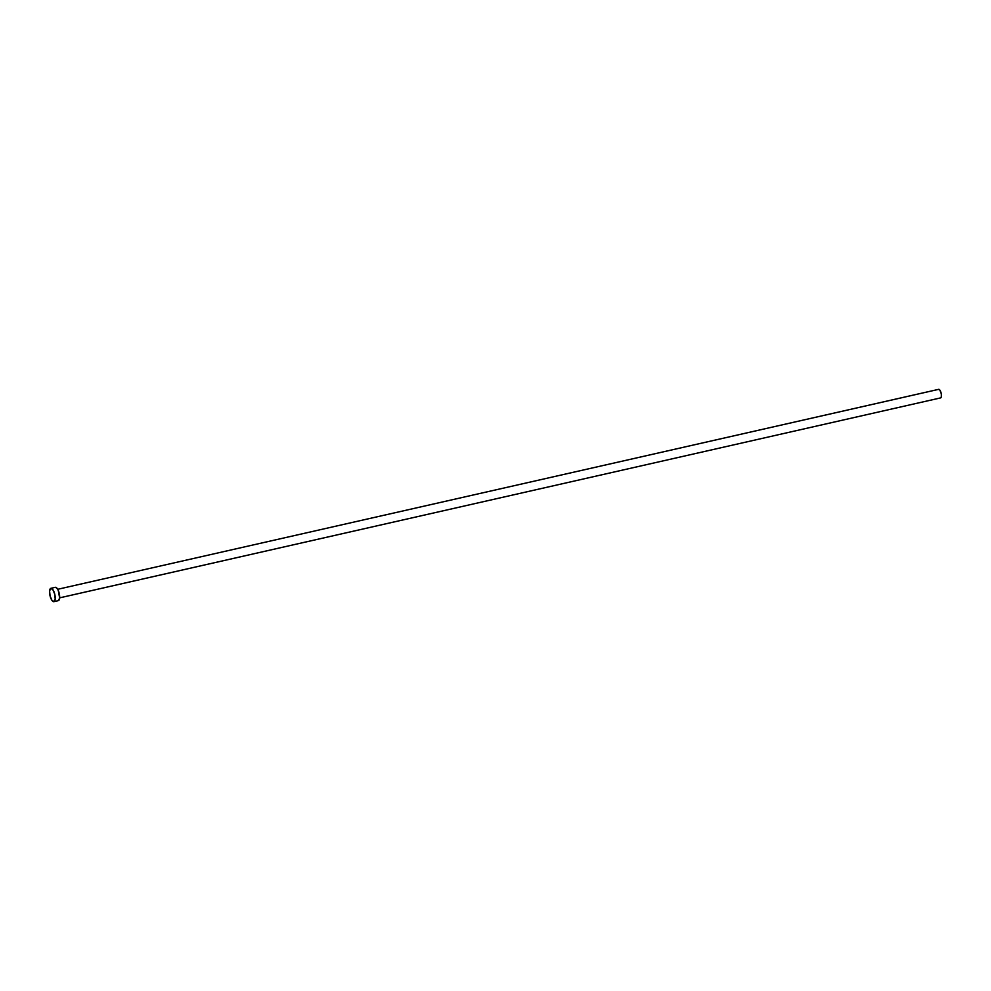 <?xml version="1.0" encoding="UTF-8"?>
<svg xmlns="http://www.w3.org/2000/svg" width="991" height="991" viewBox="0 0 991 991"><rect width="100%" height="100%" fill="white"/><g stroke="black" fill="none" stroke-linecap="round" stroke-linejoin="round"><path stroke-width="1.49" d="M940.484 397.911A4.385 1.586 -102.8 0 0 940.595 397.899A4.385 1.586 -102.8 0 0 940.694 397.874L59.646 597.846L940.694 397.874A4.385 1.586 -102.8 0 0 941.14 393.117A4.385 1.586 -102.8 0 0 938.65 389.339A4.385 1.586 -102.8 0 0 938.551 389.376L57.701 589.298L938.65 389.339M54.059 601.599L58.506 600.596A6.826 2.465 -102.8 0 0 59.187 593.213A6.826 2.465 -102.8 0 0 55.31 587.329A6.826 2.465 -102.8 0 0 55.162 587.378L56.71 587.936L58.308 590.537L59.633 597.957L58.506 600.596L54.059 601.599A6.826 2.465 77.2 0 1 53.898 601.661A6.826 2.465 77.2 0 1 50.033 595.764A6.826 2.465 77.2 0 1 50.714 588.381A6.826 2.465 77.2 0 1 50.875 588.332A6.826 2.465 77.2 0 1 54.753 594.216A6.826 2.465 77.2 0 1 54.059 601.599L51.953 600.373L50.095 596L49.587 591.032L50.714 588.381L52.833 589.62L54.691 593.993L55.199 598.96L54.059 601.599M938.551 389.376L939.914 390.157L941.289 393.823L941.339 396.796L940.385 397.911M50.875 588.332L55.31 587.329M53.898 601.661L58.345 600.645M59.646 597.858L940.595 397.899"/></g></svg>

